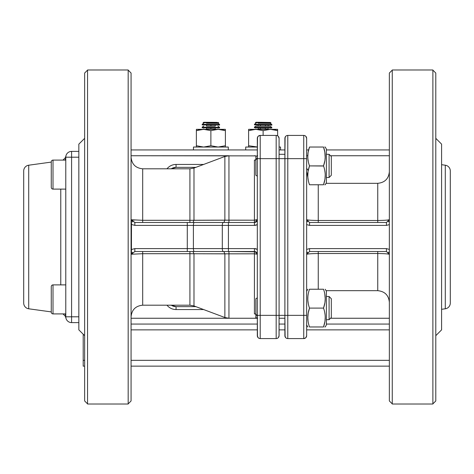 <?xml version="1.0" encoding="UTF-8"?>
<svg xmlns="http://www.w3.org/2000/svg" width="474" height="474" viewBox="0 0 474 474"><rect width="100%" height="100%" fill="white"/><g stroke="black" fill="none" stroke-linecap="round" stroke-linejoin="round"><path stroke-width="0.71" d="M389.355 324.21L389.355 344.527L389.355 324.21M389.355 149.79L389.355 129.473L389.355 149.79M392.259 70.134L389.355 73.037L389.355 400.963L392.259 403.866M389.355 170.101L389.355 200.727M131.073 149.79L131.073 129.473L131.073 149.79M128.176 403.866L131.073 400.963L131.073 73.037L128.176 70.134M131.073 303.899L131.073 273.273M435.79 149.79L435.79 170.101L435.79 149.79C435.79 123.59 435.79 123.59 435.79 149.79L435.79 187.657M435.79 170.101L435.79 324.21C435.79 350.41 435.79 350.41 435.79 324.21L435.79 273.273M432.886 403.866L435.79 400.963L435.79 73.037L435.79 237L435.79 73.037L432.886 70.134M84.645 324.21L84.645 344.527L84.645 324.21C84.645 350.41 84.645 350.41 84.645 324.21L84.645 273.273M84.645 149.79L84.645 400.963L87.548 403.866M84.645 170.101L84.645 200.727M84.645 303.899L84.645 73.037L87.548 70.134M78.838 237L78.838 329.863L78.838 237M435.79 335.669L441.596 329.863L441.596 144.137L441.596 329.863L441.596 144.137L435.79 138.331M386.44 225.393L309.569 225.393L386.44 225.393L389.355 224.605L386.44 225.393L386.44 222.49L389.35 219.616C388.455 220.114 384.586 220.404 377.748 220.481L318.255 220.481L377.748 220.481L377.748 222.49L309.569 222.49L386.44 222.49L318.255 222.49L318.255 184.765L318.255 220.481C311.412 220.404 307.549 220.12 306.654 219.616L306.648 249.395L309.569 248.607L386.44 248.607L389.355 249.395L386.44 248.607L309.569 248.607L309.569 251.51L386.44 251.51L309.569 251.51L306.66 254.384C307.549 253.886 311.418 253.596 318.255 253.519L318.255 289.235L318.255 251.51L309.569 251.51L309.569 248.607L306.648 249.395M306.648 165.9C306.648 187.603 306.648 187.603 306.648 165.9L306.648 138.331C306.648 165.136 306.648 165.136 306.648 138.331A2.903 2.903 0 0 0 303.745 135.428L287.783 135.428L303.745 135.428L303.745 158.648L287.783 158.648L287.783 315.352L303.745 315.352L303.745 158.648L303.745 315.352L306.648 315.352L306.648 158.648L303.745 158.648L303.745 135.428A2.903 2.903 0 0 1 305.813 136.293L306.648 138.331L306.471 137.324M307.822 289.235L306.648 291.267L306.648 308.1C306.648 286.397 306.648 286.397 306.648 308.1L306.648 138.331A2.903 2.903 0 0 0 303.745 135.428L287.783 135.428L287.783 158.648L284.886 158.648L284.886 165.9C284.886 181.809 284.886 181.809 284.886 165.9L284.886 335.669L284.939 137.78M307.822 326.965L306.648 324.933L306.648 335.669L306.648 315.352L287.783 315.352L287.783 158.648L306.648 158.648M176.055 167.352L171.244 168.803A8.704 8.704 0 0 1 176.055 167.352L195.886 167.352L176.055 167.352L176.055 164.448L203.624 164.448L176.055 164.448L176.055 167.352M171.238 305.197L176.055 306.648L195.886 306.648L176.055 306.648L176.055 309.552L203.624 309.552L176.055 309.552A11.607 11.607 0 0 1 166.996 305.197A11.607 11.607 0 0 0 176.055 309.552L176.055 306.648A8.704 8.704 0 0 1 171.244 305.197M131.073 157.196C131.766 164.241 135.635 168.11 142.686 168.803L142.686 220.297L189.914 220.297L189.914 168.803L193.99 168.063L193.99 220.25L224.872 220.155L224.872 156.479L224.872 220.155L254.414 220.191L254.414 160.135A2.903 2.743 180 0 0 255.859 159.768L254.414 160.135L254.414 222.49L228.421 222.49L254.414 222.49L254.414 225.393L228.421 225.393L228.421 248.607L254.414 248.607L257.317 249.383L257.317 224.617L254.414 225.393L254.414 220.191L257.317 219.586A2.903 0.598 0 0 1 254.414 220.191L228.948 220.191L228.948 155.745L228.948 220.191L189.914 220.297L189.914 168.803L142.686 168.803L142.686 220.297L189.914 220.297L189.914 222.49L189.914 220.297L193.99 220.25L192.971 222.49L223.852 222.49L192.971 222.49L193.99 220.25L193.99 168.063L224.872 156.479L228.948 155.745L131.073 155.745L255.717 155.887M132.53 252.263L131.494 254.236L142.686 253.703L142.686 251.51L187.283 251.51L187.283 248.607L134.841 248.607L187.283 248.607L187.283 225.393L134.841 225.393L131.446 224.457L131.446 249.543L134.841 248.607L134.841 251.51L254.414 251.51L254.414 313.865L255.859 314.232A2.903 2.743 0 0 0 254.414 313.865L254.414 253.809L224.872 253.845L223.852 251.51L192.971 251.51L193.99 253.75L189.914 253.703L189.914 251.51L189.914 253.703L142.686 253.703L142.686 305.197L189.914 305.197L189.914 253.703L193.99 253.75L193.99 305.937L224.872 317.521L224.872 253.845L193.99 253.75L193.99 305.937L189.914 305.197L189.914 253.703L142.686 253.703L142.686 305.197C135.635 305.89 131.766 309.759 131.073 316.804M389.35 219.616C388.561 220.102 384.698 220.392 377.748 220.481L377.748 183.314L326.047 183.314M386.517 251.51L377.748 251.51L377.748 290.686L377.748 253.519L318.255 253.519L318.255 251.51M142.686 222.49L134.841 222.49L142.686 222.49L142.686 220.297L131.494 219.764L131.411 253.726L131.446 249.543L134.841 248.607M134.48 220.072L133.004 219.96M285.099 137.235L284.886 158.648L284.886 138.331L284.886 154.293L279.079 154.293L279.079 138.331L279.079 308.1C279.079 293.128 279.079 293.128 279.079 308.1L279.026 336.22M279.079 165.9C279.079 180.872 279.079 180.872 279.079 165.9L279.079 158.648L279.079 165.9M257.317 155.958L257.317 315.352L260.214 315.352L260.214 158.648L279.079 158.648L276.176 158.648L276.176 315.352L276.176 158.648L260.214 158.648L260.214 315.352L279.079 315.352L279.079 158.648L284.886 158.648L284.886 165.9M257.317 165.9C257.317 179.154 257.317 179.154 257.317 165.9L257.317 335.669A2.903 2.903 0 0 0 260.214 338.572L276.176 338.572L276.176 315.352L260.214 315.352L260.214 338.572L260.214 315.352L257.317 315.352L257.495 336.676M254.414 318.255L256.505 317.936L254.414 318.255L257.121 318.255L228.948 318.255L224.872 317.521L224.872 253.845L223.852 251.51L192.971 251.51L193.99 253.75L228.948 253.809L228.948 318.255L228.948 253.809L254.414 253.809L254.414 251.795A2.903 2.459 39.6 0 1 255.984 252.518A2.903 2.459 -140.4 0 1 257.056 254.165L254.414 253.809A2.903 0.598 180 0 1 257.317 254.414L257.317 219.586A2.903 2.903 0 0 1 254.414 222.49A2.903 2.903 0 0 0 257.317 219.586L257.317 176.174L255.859 175.285L255.859 165.9C255.859 153.795 255.859 153.795 255.859 165.9C255.859 178.005 255.859 178.005 255.859 165.9L255.859 156.515L257.317 155.626L257.364 137.78M84.645 138.331L78.838 144.137L78.838 329.863L84.645 335.669M377.748 251.51L377.748 253.519C384.592 253.596 388.461 253.88 389.35 254.384L386.44 251.51L386.44 248.607L386.44 251.51M306.66 254.384L306.648 254.781L306.654 254.384C307.442 253.898 311.311 253.608 318.255 253.519L377.748 253.519C384.687 253.608 388.556 253.898 389.35 254.384M309.486 222.49L386.44 222.49L377.748 222.49L377.748 183.314C384.799 182.62 388.668 178.751 389.355 171.707M309.569 225.393L306.648 224.605L309.569 225.393L309.569 222.49L318.255 222.49M134.628 222.484L187.283 222.49L134.841 222.49L134.841 225.393L222.306 225.393L193.398 225.393L193.398 248.607L222.306 248.607L222.306 225.393L222.306 248.607L228.421 248.607L228.421 225.393L222.306 225.393A2.903 1.019 -90 0 1 223.325 222.49L228.421 222.49L228.421 225.393L254.414 225.393A5.807 5.807 0 0 0 257.317 224.617M260.214 158.648L257.317 158.648L260.214 158.648L260.214 135.428L260.214 158.648M306.441 137.247L306.435 137.235A2.903 2.903 0 0 0 305.854 136.334L305.819 136.299A2.903 2.903 0 0 0 303.745 135.428L287.783 135.428A2.903 2.903 0 0 0 284.886 138.331A2.903 2.903 0 0 1 287.783 135.428L287.783 158.648L284.886 158.648L284.886 315.352L287.783 315.352L287.783 338.572L303.745 338.572L303.745 315.352L303.745 338.572A2.903 2.903 0 0 0 306.648 335.669L306.595 336.22M285.555 337.524L285.099 336.765A2.903 2.903 0 0 0 285.674 337.666L284.886 335.669A2.903 2.903 0 0 0 287.783 338.572A2.903 2.903 0 0 1 285.721 337.707M305.979 337.524L306.648 335.669L306.435 336.765M306.364 336.931L305.813 337.707M285.17 137.069L285.721 136.293M278.285 136.334A2.903 2.903 0 0 1 278.866 137.235A2.903 2.903 0 0 0 278.285 136.334L279.079 138.331A2.903 2.903 0 0 0 276.176 135.428L260.214 135.428A2.903 2.903 0 0 0 257.317 138.331L257.317 158.648M278.244 136.293L278.244 136.293A2.903 2.903 0 0 0 276.176 135.428L276.176 158.648L276.176 135.428A2.903 2.903 0 0 1 278.244 136.293M306.648 308.1L306.648 335.669A2.903 2.903 0 0 1 303.745 338.572L287.783 338.572L287.783 315.352L279.079 315.352L279.079 335.669L279.079 315.352L276.176 315.352L276.176 338.572A2.903 2.903 0 0 0 279.079 335.669L278.866 336.765M278.736 337.038L278.244 337.707M254.414 251.795L228.421 251.51L254.414 251.51L254.414 248.607L228.421 248.607L228.421 251.51L228.421 248.607L187.283 248.607L187.283 222.49L223.325 222.49L194.417 222.49A2.903 1.019 90 0 0 193.398 225.393L193.398 248.607A2.903 1.019 90 0 0 194.417 251.51L223.325 251.51A2.903 1.019 -90 0 1 222.306 248.607A2.903 1.019 90 0 0 223.325 251.51L254.414 251.51A2.903 2.903 0 0 1 257.317 254.414L257.317 249.383A5.807 5.807 0 0 0 254.414 248.607L254.414 251.51A2.903 2.903 0 0 1 257.317 254.414L257.056 254.165M324.814 184.765L325.211 184.765L326.385 182.733L326.385 165.9C326.385 187.603 326.385 187.603 326.385 165.9C326.385 144.197 326.385 144.197 326.385 165.9L326.385 149.067L325.211 147.035L324.767 147.035M325.211 326.965L324.814 326.965L325.211 326.965L326.385 324.933L326.385 308.1C326.385 329.803 326.385 329.803 326.385 308.1C326.385 286.397 326.385 286.397 326.385 308.1L326.385 291.267L325.211 289.235M324.809 160.947L323.523 165.9C325.786 172.186 325.786 178.473 323.523 184.765C325.786 184.765 325.786 184.765 323.523 184.765C325.792 178.479 325.792 172.186 323.523 165.9C325.792 159.614 325.792 153.327 323.523 147.035C325.786 147.035 325.786 147.035 323.523 147.035C325.786 153.327 325.786 159.614 323.523 165.9L309.504 165.9L323.564 166.024M325.111 177.554L325.211 175.339M324.945 171.689L324.814 170.883M325.188 157.457L324.82 152.065M324.791 303.23L323.523 308.1C325.786 314.386 325.786 320.673 323.523 326.965C325.786 326.965 325.786 326.965 323.523 326.965C325.786 326.965 325.786 326.965 323.523 326.965C325.792 326.965 325.792 326.965 323.523 326.965C325.792 326.965 325.792 326.965 323.523 326.965L309.504 326.965C307.241 326.965 307.241 326.965 309.504 326.965C307.241 320.673 307.241 314.386 309.504 308.1L308.224 313.065L309.504 308.1C307.241 301.814 307.241 295.527 309.504 289.235C307.241 289.235 307.241 289.235 309.504 289.235C307.241 289.235 307.241 289.235 309.504 289.235C307.241 295.521 307.241 301.814 309.504 308.1L323.523 308.1C325.792 301.814 325.792 295.527 323.523 289.235C325.786 289.235 325.786 289.235 323.523 289.235C325.786 295.527 325.786 301.814 323.523 308.1L309.504 308.1C307.241 314.386 307.241 320.673 309.504 326.965C307.241 326.965 307.241 326.965 309.504 326.965C307.241 326.965 307.241 326.965 309.504 326.965L323.523 326.965C325.792 320.679 325.792 314.386 323.523 308.1L323.564 308.224M325.111 319.754L325.211 317.539M324.945 313.889L324.814 313.083M325.211 298.62L324.814 294.23L325.211 298.62M308.213 313.13L307.822 317.533M307.822 317.58L308.023 320.667M307.94 301.091L308.219 303.123M323.529 326.947L324.797 322.059M324.963 314.019L325.01 314.392M324.963 171.819L325.01 172.192M325.194 157.356L325.211 156.527M308.219 152.012L309.504 147.035C307.241 147.035 307.241 147.035 309.504 147.035C307.241 147.035 307.241 147.035 309.504 147.035L323.523 147.035C325.792 147.035 325.792 147.035 323.523 147.035C325.792 147.035 325.792 147.035 323.523 147.035L309.504 147.035C307.241 153.321 307.241 159.614 309.504 165.9C307.241 172.186 307.241 178.473 309.504 184.765L323.523 184.765L324.797 179.859M323.523 289.235L309.504 289.235M308.219 160.923L308.023 159.608M307.822 156.467L308.017 153.339M323.523 147.035L324.814 152.024M325.211 156.515L325.01 159.602M308.213 303.099L308.023 301.808M307.822 298.667L307.869 297.115M324.826 294.277L325.01 295.533M325.211 298.727L325.01 301.796M307.822 317.485L308.017 314.404M325.211 317.58L325.01 320.661M308.219 179.788L308.023 178.467M307.822 175.333L308.017 172.204M308.219 170.877L309.504 165.9M325.211 175.38L325.01 178.461M257.317 297.826L255.859 298.715L255.859 308.1C255.859 295.995 255.859 295.995 255.859 308.1C255.859 320.205 255.859 320.205 255.859 308.1L255.859 317.485L257.317 318.374L257.317 315.352M326.385 319.707L329.086 319.707L331.314 317.479L331.314 308.1C331.314 320.199 331.314 320.199 331.314 308.1C331.314 296.001 331.314 296.001 331.314 308.1L331.314 298.721L329.086 296.493L329.086 319.707L329.086 296.493L326.385 296.493M326.385 177.507L329.086 177.507L331.314 175.279L331.314 165.9C331.314 177.999 331.314 177.999 331.314 165.9C331.314 153.801 331.314 153.801 331.314 165.9L331.314 156.521L329.086 154.293L329.086 177.507L329.086 154.293L326.385 154.293L329.086 154.293M257.524 137.253L257.317 155.626L257.495 137.324M257.655 136.962L258.152 136.293M258.105 337.666A2.903 2.903 0 0 1 257.53 336.765A2.903 2.903 0 0 0 258.105 337.666L257.317 335.669A2.903 2.903 0 0 0 260.214 338.572A2.903 2.903 0 0 1 258.152 337.707A2.903 2.903 0 0 0 260.214 338.572L276.176 338.572L260.214 338.572M166.996 168.803A11.607 11.607 0 0 1 176.055 164.448A11.607 11.607 0 0 0 166.996 168.803M306.648 168.377A11.607 11.607 0 0 1 308.248 170.717A11.607 11.607 0 0 0 306.648 168.377M284.886 315.352L285.099 336.765A2.903 2.903 0 0 0 287.783 338.572A2.903 2.903 0 0 1 284.886 335.669M279.079 158.648L279.079 138.331L278.576 136.696M305.854 136.334A2.903 2.903 0 0 1 306.435 137.235L306.648 138.331M223.852 222.49L224.872 220.155L223.852 222.49M228.948 253.809L228.948 251.51L228.948 253.809M228.948 222.49L228.948 220.191L228.948 222.49M276.176 135.428L260.214 135.428L276.176 135.428A2.903 2.903 0 0 1 279.079 138.331L278.41 136.476M307.496 176.055L307.833 176.055M307.75 252.144L307.241 252.672M388.247 221.862L388.769 221.322M318.255 220.481C311.317 220.392 307.448 220.102 306.654 219.616L309.569 222.49M307.241 221.328L307.75 221.856M388.769 252.678L388.247 252.138M131.494 219.764L134.841 222.49L134.841 225.393L131.446 224.457L131.494 219.764L132.815 221.945M134.841 251.51L131.494 254.236L142.686 253.703L142.686 251.51L134.652 251.516M194.417 251.51A2.903 1.019 -90 0 1 193.398 248.607L187.283 248.607L187.283 251.51L192.971 251.51M193.398 225.393A2.903 1.019 -90 0 1 194.417 222.49L187.283 222.49L187.283 225.393L193.398 225.393M256.464 314.671L257.317 316.614L256.825 315.086M257.258 316.075L257.317 316.614M256.464 159.329L257.317 157.386M277.266 338.359L278.031 337.903M278.41 337.524L279.079 335.669A2.903 2.903 0 0 1 276.176 338.572M277.266 135.641L278.031 136.097M279.079 335.669L278.902 336.676M257.986 136.476L257.317 138.331A2.903 2.903 0 0 1 260.214 135.428L258.366 136.097M228.421 225.393L228.421 222.49L223.325 222.49A2.903 1.019 90 0 0 222.306 225.393L228.421 225.393M306.648 335.687L306.145 337.304M285.555 136.476L284.886 138.331L285.064 137.324M303.745 338.572L305.6 337.903M305.979 136.476L306.435 137.235M131.494 254.236L131.411 253.726M306.648 254.621L306.648 251.86M389.355 219.379L389.355 222.14M306.648 222.152L306.648 219.361M306.648 219.219L306.66 219.616M389.355 251.854L389.355 254.639M255.753 251.836L256.244 252.162M256.351 252.257L257.317 254.414M432.886 69.986L432.886 404.014L392.259 404.014L392.259 69.986L432.886 69.986M87.548 404.014L87.548 69.986L128.176 69.986L128.176 404.014L87.548 404.014M450.3 303.04L450.3 170.96A5.807 5.807 0 0 0 445.287 165.207L441.596 164.697L445.287 165.207A5.807 5.807 0 0 1 450.3 170.96L450.3 303.04A5.807 5.807 0 0 1 445.287 308.793L441.596 309.303L445.287 308.793L445.287 165.207L445.287 308.793A5.807 5.807 0 0 0 450.3 303.04M389.355 149.938L326.385 149.938L389.355 149.938M308.663 149.938L306.648 149.938L308.663 149.938M284.886 149.938L279.079 149.938L284.886 149.938M257.317 149.938L131.073 149.938L257.317 149.938M389.355 318.255L330.538 318.255L389.355 318.255M284.886 318.255L279.079 318.255L284.886 318.255M228.948 318.255L131.073 318.255L228.948 318.255M306.648 155.745L307.833 155.745L306.648 155.745M330.538 155.745L389.355 155.745L330.538 155.745M83.193 366.141L84.645 366.141L83.193 366.141L83.193 334.217L83.193 366.141M131.073 366.141L389.355 366.141L131.073 366.141M131.073 324.062L257.317 324.062L131.073 324.062M279.079 324.062L284.886 324.062L279.079 324.062M326.385 324.062L389.355 324.062L326.385 324.062M389.355 360.335L131.073 360.335L389.355 360.335M84.645 360.335L83.193 360.335L84.645 360.335M131.073 329.863L257.317 329.863L131.073 329.863M279.079 329.863L284.886 329.863L279.079 329.863M306.648 329.863L389.355 329.863L306.648 329.863M51.269 311.904L28.713 308.793L51.269 311.904M53.011 284.886L65.779 284.886L53.011 284.886L53.011 313.906L65.779 313.906L53.011 313.906L53.011 284.886A1.742 1.742 0 0 0 51.269 286.628L51.269 312.165L51.269 286.628A1.742 1.742 0 0 1 53.011 284.886M51.269 306.678L51.269 312.165A1.742 1.742 0 0 0 53.011 313.906A1.742 1.742 0 0 1 51.269 312.165L51.269 306.678M193.469 147.035L228.296 147.035L228.296 149.938L228.296 147.035L193.469 147.035L193.469 149.938L193.469 147.035M245.704 147.035L257.317 147.035L245.704 147.035L245.704 149.938L245.704 147.035M279.079 147.035L280.531 147.035L280.531 149.938L280.531 147.035L279.079 147.035M274.967 129.876L277.628 130.628L277.628 129.337L277.628 135.819L277.628 130.628L270.376 129.337L263.117 130.628L263.117 135.428L263.117 130.628L255.865 129.337L248.607 130.628L248.607 129.337L248.607 147.035L248.607 129.337L277.628 129.337L277.628 129.675M248.607 145.743L257.317 146.981L255.865 147.035M271.75 129.384L273.267 129.556M270.376 129.337L277.628 130.628L277.628 129.337L255.865 129.337L263.117 130.628L270.376 129.337M254.485 129.384L252.968 129.556M251.267 129.876L250.308 130.119M248.607 129.337L248.607 130.628L255.865 129.337L248.607 129.337M277.628 129.337L277.628 130.628L275.927 130.119M53.011 160.094L65.779 160.094L53.011 160.094L53.011 189.114L65.779 189.114L53.011 189.114L53.011 160.094A1.742 1.742 0 0 0 51.269 161.835L51.269 187.372L51.269 161.835A1.742 1.742 0 0 1 53.011 160.094M51.269 187.372A1.742 1.742 0 0 0 53.011 189.114A1.742 1.742 0 0 1 51.269 187.372M196.372 145.743L203.624 147.035L210.883 145.743L210.883 130.628L203.624 129.337L196.372 130.628L196.372 129.337L196.372 147.035L196.372 129.337L225.393 129.337L225.393 129.669M218.135 129.337L210.883 130.628L210.883 145.743L218.135 147.035L225.393 145.743L225.393 129.337L225.393 130.628L218.135 129.337L225.393 130.628L225.393 129.337L203.624 129.337L210.883 130.628L218.135 129.337M218.135 147.035L225.393 145.743L225.393 147.035L225.393 130.628L221.032 129.556M222.733 129.876L225.393 130.628L225.393 129.337M210.883 145.743L203.624 147.035M202.244 129.384L200.733 129.556M199.033 129.876L196.372 130.628L203.624 129.337L196.372 129.337L196.372 130.628M51.269 162.096L28.713 165.207L51.269 162.096M23.7 170.96L23.7 303.04A5.807 5.807 0 0 0 28.713 308.793L28.713 165.207L28.713 308.793A5.807 5.807 0 0 1 23.7 303.04L23.7 170.96A5.807 5.807 0 0 1 28.713 165.207A5.807 5.807 0 0 0 23.7 170.96M60.767 284.886L60.767 189.114L60.767 284.886M65.779 316.804A5.807 5.807 0 0 0 71.586 322.61L71.586 316.804L65.779 316.804L78.838 316.804L71.586 316.804L71.586 322.61A5.807 5.807 0 0 1 65.779 316.804L65.779 157.196A5.807 5.807 0 0 1 71.586 151.39L71.586 157.196L78.838 157.196L65.779 157.196L65.779 316.804A5.807 5.652 -0 0 0 64.956 313.906A5.807 5.652 180 0 1 65.779 316.804L65.886 317.9L65.258 316.176L62.977 313.906M78.838 151.39L71.586 151.39A5.807 5.807 0 0 0 65.779 157.196L65.779 157.196A5.807 5.652 0 0 1 64.956 160.094A5.807 5.652 180 0 0 65.779 157.196L71.586 157.196L71.586 151.39L78.838 151.39M71.586 322.61L78.838 322.61L71.586 322.61M62.977 160.094L65.258 157.824L65.886 156.1L65.779 157.196M71.586 316.804L71.586 157.196L71.586 316.804M65.797 317.278L65.839 317.621M258.164 123.193L270.275 123.382L268.201 123.347L268.207 122.855M254.473 124.271L271.869 124.538L270.275 123.382M271.845 125.136L254.449 124.875L254.461 124.271L256.084 123.169M258.075 128.898L268.112 129.052M270.281 122.458L256.096 122.245L270.281 122.458M270.293 122.458L271.01 122.885L262.957 122.778L255.368 122.653L256.096 122.245M260.931 122.304L268.213 122.422L260.925 122.322M258.075 128.916L258.093 127.79M268.171 125.095L268.154 126.214L270.233 126.238L262.744 126.137L256.043 126.025L258.117 126.048L258.134 124.94M258.164 123.21L258.17 122.701M260.344 128.952L260.362 127.832M260.386 126.102L260.404 124.976M260.427 123.246L260.433 122.742M265.363 129.029L265.375 127.903M265.404 126.179L265.422 125.053M265.446 123.323L265.452 122.813M268.112 129.07L268.13 127.944M271.827 127.388L271.815 127.986L254.408 127.725L254.414 127.127L271.827 127.388L270.233 126.238M206.546 123.216L218.004 123.323L215.273 123.287L215.279 122.802M219.604 124.461L219.598 125.059L202.185 124.917L202.191 124.318L219.604 124.461L218.004 123.323M206.498 128.922L215.226 128.993M217.08 122.393L203.82 122.274L217.08 122.393M218.01 122.393L218.733 122.819L208.892 122.754L203.085 122.689L203.82 122.274M210.894 122.322L215.279 122.375L210.894 122.345M206.498 128.946L206.504 127.82L206.522 128.946M206.522 126.09L206.528 124.97M206.546 123.24L206.546 122.73M206.546 126.09L206.551 124.97M206.563 123.24L206.569 122.73M210.883 128.981L210.894 127.862M210.906 126.131L210.918 125.006M210.93 123.276L210.936 122.772M215.226 129.017L215.232 127.891M215.249 126.161L215.255 125.041M206.522 126.066L215.249 126.137M219.581 127.316L219.575 127.915L202.161 127.773L202.167 127.168L219.581 127.316L217.981 126.173M257.056 219.835A2.903 2.459 140.4 0 1 255.984 221.482A2.903 2.459 -39.6 0 1 254.414 222.205M389.355 302.293C388.668 295.249 384.799 291.38 377.748 290.686L326.047 290.686M307.869 176.891L306.648 171.707M256.505 317.936L256.997 318.024L256.505 317.936M255.575 155.851L255.208 155.786M255.131 155.774L254.834 155.75M254.816 155.75L254.414 155.745M257.637 318.267L257.317 317.367M257.637 155.733L257.317 156.633L257.637 155.733M257.631 318.267L257.388 317.971M271.857 125.136L271.869 124.538M270.192 129.088L270.53 129.337M255.996 128.875L255.32 129.337M256.043 126.025L254.414 127.127M203.808 123.204L202.191 124.318M217.957 129.029L218.39 129.337M203.761 128.91L203.145 129.337M203.784 126.054L202.167 127.168"/></g></svg>
